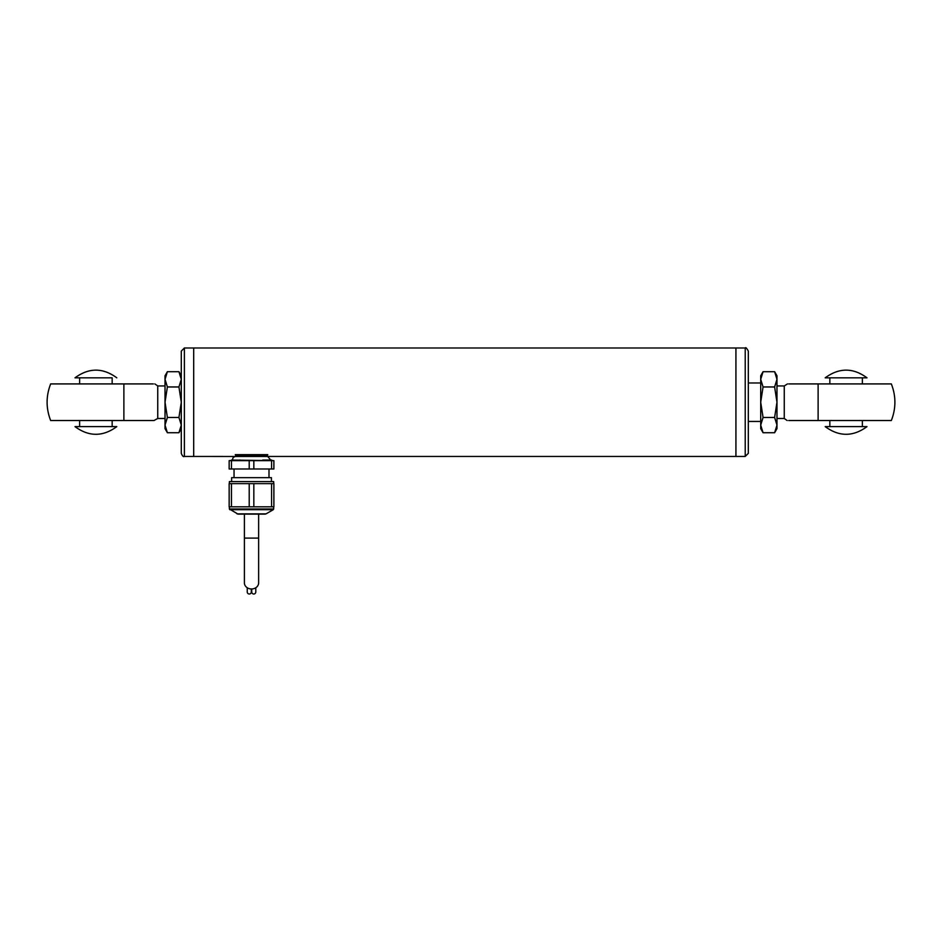 <?xml version="1.0" encoding="UTF-8"?>
<svg xmlns="http://www.w3.org/2000/svg" width="942" height="942" viewBox="0 0 942 942"><rect width="100%" height="100%" fill="white"/><g stroke="black" fill="none" stroke-linecap="round" stroke-linejoin="round"><path stroke-width="1.41" d="M273.686 483.635L273.686 481.609L229.365 481.609L229.365 483.635M271.437 477.665L231.614 477.665L271.437 477.665L271.437 481.609M249.218 483.635L249.218 506.82L253.834 506.82L253.834 483.635L231.461 483.635L231.461 506.82L229.153 506.82L229.153 483.635L231.461 483.635M271.579 483.635L271.579 506.82L273.887 506.82L273.887 483.635L253.834 483.635M271.579 506.82L253.834 506.82M249.218 506.82L231.461 506.82M253.834 468.998L249.218 468.998L249.218 460.65L253.834 460.65L253.834 468.998L271.579 468.998L271.579 460.65L273.887 460.65L273.887 468.998L271.579 468.998M231.461 468.998L231.461 460.65L229.153 460.65L229.153 468.998L249.218 468.998M238.008 514.132L265.043 514.132L238.008 514.132L229.365 508.986L273.686 508.986L273.686 506.82M231.461 460.65L249.218 460.65M253.834 460.65L271.579 460.65M273.887 460.65L231.391 460.061M240.34 460.061L229.153 460.65M271.649 460.061L262.7 460.061M235.559 455.174L267.481 455.174M235.253 454.645L267.787 454.645M184.385 347.987L181.288 351.095L181.288 453.337C182.301 455.952 183.337 456.988 184.385 456.446L184.385 347.987L193.687 347.987L193.687 456.446L193.687 347.987L735.926 347.987L735.926 456.446L265.35 456.446L258.979 455.174M95.896 426.62L116.796 426.62C102.855 436.853 88.925 436.853 74.995 426.62L95.896 426.62M108.471 426.62L74.995 426.62M108.354 426.62L112.157 426.62L112.157 420.521M112.157 383.924L112.157 377.824L95.896 377.824M112.157 377.824L74.995 377.824C88.925 367.58 102.855 367.58 116.796 377.824M123.885 383.924L50.656 383.924C45.922 396.123 45.922 408.322 50.656 420.521L123.885 420.521L123.885 383.924L153.334 383.924M123.885 420.521L153.334 420.521M165.027 385.949L157.738 385.949L157.738 418.483L154.029 420.521M818.115 420.521L891.344 420.521C896.077 408.322 896.077 396.123 891.344 383.924L818.115 383.924L818.115 420.521L788.666 420.521M818.115 383.924L788.666 383.924M776.973 418.483L784.262 418.483L784.262 385.949L787.477 383.924M760.712 421.451L748.313 421.451M244.402 538.094L258.638 538.094L258.638 582.815A7.112 6.158 0 0 1 251.526 588.986A7.112 6.158 0 0 1 244.402 582.815L244.402 514.132M238.373 456.481L184.385 456.446M237.69 456.446L244.06 455.174M735.926 456.446L735.926 347.987L745.216 347.987C745.664 347.092 746.7 348.128 748.313 351.095L748.313 453.337L745.216 456.446L735.926 456.446M862.366 383.924L862.366 377.824L867.005 377.824L825.204 377.824C839.134 367.58 853.063 367.58 867.005 377.824M833.646 426.62L862.366 426.62L862.366 420.521M846.104 426.62L867.005 426.62C853.063 436.853 839.134 436.853 825.204 426.62L846.104 426.62M858.668 426.62L825.204 426.62M251.726 588.974L251.726 591.976A2.037 2.037 0 0 0 253.763 594.013A2.037 2.037 0 0 0 255.788 591.976L255.788 587.749M247.251 587.749L247.251 591.976A2.037 2.037 0 0 0 249.289 594.013A2.037 2.037 0 0 0 251.314 591.976L251.314 588.974M167.382 417.471L165.027 402.222L167.382 386.962L165.027 379.332L167.382 371.701L178.933 371.701L181.288 375.787L181.288 428.645L178.933 432.731L181.288 425.101L178.933 432.731L167.382 432.731L165.027 425.101L167.382 417.471L178.933 417.471L181.288 425.101M178.933 371.701L181.288 379.332L178.933 386.962L181.288 402.222L178.933 417.471M167.382 386.962L178.933 386.962M165.027 425.101L167.382 432.731L165.027 428.645L165.027 375.787L167.382 371.701M763.067 417.471L760.712 402.222L763.067 386.962L760.712 379.332L763.067 371.701L774.618 371.701L776.973 375.787L776.973 428.645L774.618 432.731L776.973 425.101L774.618 432.731L763.067 432.731L760.712 425.101L763.067 417.471L774.618 417.471L776.973 425.101M774.618 371.701L776.973 379.332L774.618 386.962L776.973 402.222L774.618 417.471M763.067 386.962L774.618 386.962M760.712 425.101L763.067 432.731L760.712 428.645L760.712 375.787L763.067 371.701M236.984 513.861L266.056 513.861L273.274 509.693L229.766 509.693M745.216 456.446L745.216 347.987M231.614 477.665L231.614 481.609M234.04 468.998L234.04 477.135M269 468.998L269 477.135M229.365 506.82L229.365 508.986M273.274 509.693L273.686 508.986M266.056 513.861L265.043 514.132M232.333 460.061L233.239 457.317L235.335 456.481L267.705 456.481L270.707 460.061M79.634 426.62L79.634 420.521M79.634 383.924L79.634 377.824M157.738 385.949L154.841 383.924M157.738 418.483L165.027 418.483M784.262 418.483L787.159 420.521M784.262 385.949L776.973 385.949M760.712 382.982L748.313 382.982M258.638 538.094L258.638 514.132M829.843 377.824L829.843 383.924M829.843 420.521L829.843 426.62"/></g></svg>
